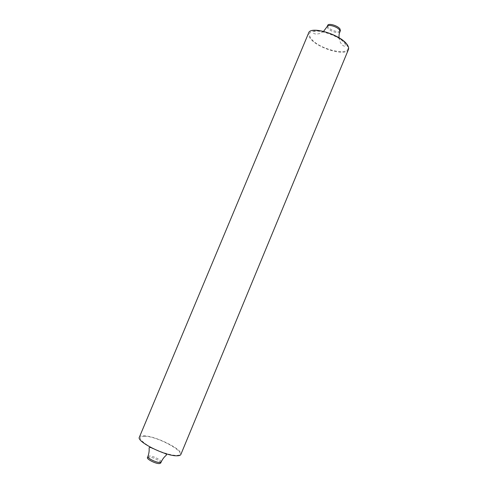 <?xml version="1.0" encoding="UTF-8"?>
<svg xmlns="http://www.w3.org/2000/svg" width="488" height="488" viewBox="0 0 488 488"><rect width="100%" height="100%" fill="white"/><g stroke="black" fill="none" stroke-linecap="round" stroke-linejoin="round"><path stroke-width="0.37" stroke-dasharray="2.44 1.83" d="M147.455 457.573L148.864 457.067C152.61 456.902 161.693 461.508 160.704 463.088M327.71 25.358L328.137 27.066C330.285 30.372 339.666 33.123 340.38 30.634M139.385 437.169C139.849 436.18 141.355 435.735 143.917 435.827C155.666 435.894 183.586 449.838 180.871 454.438M348.42 49.538C346.169 56.895 317.346 48.275 310.209 38.308C308.587 36.222 308.056 34.441 308.63 32.97M144.576 436.223C137.945 436.479 138.988 439.542 147.718 445.398C156.294 450.674 170.013 455.444 176.308 455.377C191.729 455.591 159.179 436.303 144.576 436.223M161.174 461.959C162.156 460.391 153.079 455.792 149.328 455.945L147.925 456.445M346.462 44.615C355.996 57.56 319.823 50.837 310.941 38.436C307.172 32.495 310.423 30.055 320.695 31.116C330.37 32.672 342.704 39.168 346.462 44.615M339.953 31.671C339.239 34.148 329.858 31.391 327.71 28.097L327.277 26.395M163.279 452.834L152.921 448.521M323.605 31.336C318.371 34.654 319.878 33.239 317.615 33.971C316.773 34.355 312.619 33.782 313.076 32.415C314.803 27.755 341.643 36.258 345.333 44.359L345.681 45.988C344.54 46.561 343.253 46.025 341.807 44.384C340.905 42.901 340.35 43.713 339.032 37.759"/><path stroke-width="0.73" d="M160.704 463.088L159.369 463.6C155.672 463.826 146.406 459.129 147.455 457.573L147.925 456.445C146.882 457.988 156.148 462.679 159.838 462.465L161.174 461.959L160.704 463.088M339.99 28.987C337.928 25.663 328.369 22.857 327.71 25.358L327.277 26.395C327.936 23.9 337.489 26.712 339.556 30.024L339.953 31.671L340.38 30.634L339.99 28.987M177.01 455.798C165.798 456.329 136.091 441.512 139.385 437.169L308.63 32.97C310.38 25.437 340.911 34.611 347.243 44.75C348.554 46.635 348.944 48.233 348.42 49.538L180.871 454.438C180.487 455.328 179.2 455.786 177.01 455.798M161.174 461.959C163.687 456.744 166.408 455.414 166.329 455.054L166.451 454.834C166.786 454.316 165.731 453.651 163.279 452.834M152.921 448.521C150.987 447.465 149.767 447.185 149.261 447.679C148.803 447.777 149.926 450.814 147.925 456.445M339.032 37.759C338.946 33.269 339.465 33.373 339.953 31.671M327.277 26.395L323.605 31.336"/></g></svg>

